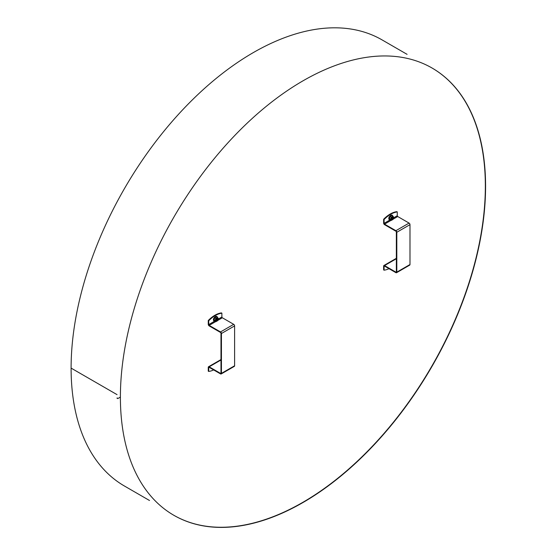 <?xml version="1.0" encoding="UTF-8"?>
<svg xmlns="http://www.w3.org/2000/svg" width="558" height="558" viewBox="0 0 558 558"><rect width="100%" height="100%" fill="white"/><g stroke="black" fill="none" stroke-linecap="round" stroke-linejoin="round"><path stroke-width="0.84" d="M117.215 397.882A0.642 0.37 0 0 0 118.122 398.405A0.642 0.37 180 0 1 117.215 397.882M149.509 500.498L124.448 486.025A257.58 148.714 -60 0 1 71.103 368.113L117.054 394.639L71.103 368.113A257.58 148.714 -60 0 1 183.54 108.887A257.58 148.714 -60 0 1 382.028 39.876L407.089 54.349M120.395 397.094L118.122 398.405L120.395 397.094A258.221 149.084 -60 0 1 233.111 137.226A258.221 149.084 -60 0 1 432.101 68.048A258.221 149.084 -60 0 1 432.101 366.215A258.221 149.084 -60 0 1 173.873 515.306A258.221 149.084 -60 0 1 120.395 397.094M431.983 67.978A258.221 149.084 -60 0 1 431.871 366.083A258.221 149.084 -60 0 1 173.761 515.236M397.261 211.921A25.703 14.836 120 0 0 384.085 219.524L383.632 219.266A25.703 14.836 -60 0 1 396.808 211.656L397.261 211.921L397.261 215.737A0.642 0.37 -120 0 0 397.715 216.525L409.07 223.081A1.283 0.739 60 0 1 409.984 224.658L409.984 264.527A1.283 0.739 60 0 1 409.712 265.113L396.536 272.723A1.283 0.739 -120 0 0 396.808 272.137L396.808 232.261A1.283 0.739 -120 0 0 395.894 230.691L384.539 224.135A0.642 0.37 -120 0 1 384.085 223.346L389.861 220.012M384.085 219.524L384.085 223.346M396.347 258.759L384.539 265.573A1.283 0.739 -120 0 0 383.897 265.51A1.283 0.739 -120 0 0 383.632 266.103L383.632 269.919L384.085 270.184A25.703 14.836 120 0 0 389.003 268.677M384.085 270.184L384.085 266.361A0.642 0.37 60 0 1 384.539 266.103L395.894 272.66A1.283 0.739 -120 0 0 396.536 272.723M383.632 219.266L383.632 223.081A1.283 0.739 -120 0 0 384.539 224.658L395.894 231.214A0.642 0.37 60 0 1 396.347 232.002L396.347 271.872A0.642 0.37 -120 0 1 395.894 272.137L396.347 271.872M384.539 265.573L395.894 272.137M392.825 216.811A1.639 0.949 -60 0 1 393.055 217.481A1.639 0.949 -60 0 1 392.413 219.05A1.639 0.949 -60 0 1 391.2 219.622M390.168 219.74L389.365 218.617L390.14 216.518L391.765 215.528L392.944 216.169M391.451 218.025L392.1 219.106L391.695 219.343A1.346 0.781 120 0 0 391.897 219.252A1.346 0.781 120 0 0 392.1 219.106L392.1 218.401L392.832 217.85A1.346 0.781 120 0 0 392.853 217.599L391.563 217.822M392.1 216.978L392.135 217.739L392.832 217.376M391.695 219.343L391.66 218.562L390.984 218.91M391.081 218.387L391.695 217.327M221.889 313.171A25.703 14.836 120 0 0 208.713 320.773L208.26 320.508A25.703 14.836 -60 0 1 221.435 312.905L221.889 313.171L221.889 316.986A0.642 0.37 -120 0 0 222.342 317.774L233.704 324.331A1.283 0.739 60 0 1 234.611 325.907L234.611 365.776A1.283 0.739 60 0 1 234.346 366.362L221.17 373.972A1.283 0.739 -120 0 0 221.435 373.379L221.435 333.51A1.283 0.739 -120 0 0 220.529 331.94L209.166 325.377A0.642 0.37 -120 0 1 208.713 324.596L214.488 321.262M208.713 320.773L208.713 324.596M220.982 360.001L209.166 366.822A1.283 0.739 -120 0 0 208.525 366.759A1.283 0.739 -120 0 0 208.26 367.345L208.26 371.168L208.713 371.433A25.703 14.836 120 0 0 213.637 369.926M208.713 371.433L208.713 367.61A0.642 0.37 60 0 1 209.166 367.345L220.529 373.909A1.283 0.739 -120 0 0 221.17 373.972M208.26 320.508L208.26 324.331A1.283 0.739 -120 0 0 209.166 325.907L220.529 332.463A0.642 0.37 60 0 1 220.982 333.252L220.982 373.121A0.642 0.37 -120 0 1 220.529 373.379L220.982 373.121M209.166 366.822L220.529 373.379M217.46 318.06A1.639 0.949 -60 0 1 217.69 318.73A1.639 0.949 -60 0 1 217.048 320.299A1.639 0.949 -60 0 1 215.834 320.871M216.392 316.777L217.529 317.432L215.981 318.325L215.13 320.418L215.918 321.638L214.781 320.983L213.993 319.762L214.844 317.669L216.462 316.77L218.387 318.611L217.578 320.711L216.03 321.603L215.214 320.445L215.988 318.451L217.578 317.509M216.079 319.274L216.734 320.355L216.323 320.62A1.346 0.781 120 0 0 216.532 320.501A1.346 0.781 120 0 0 216.734 320.355L216.846 319.455L217.46 319.099A1.346 0.781 120 0 0 217.481 318.848L216.19 319.071M216.734 318.227L216.769 318.988L217.46 318.625M216.323 320.62L216.295 319.811L215.618 320.159M215.716 319.636L216.323 318.576M393.606 217.85L397.261 215.737M384.539 266.103L384.085 266.361M397.715 216.525L393.083 219.203M391.158 220.312L384.539 224.135M396.808 272.137L409.984 264.527M395.894 230.691L409.07 223.081M409.984 224.658L396.808 232.261M392.148 216.929A1.639 0.949 -60 0 1 392.944 216.867A1.639 0.949 -60 0 1 393.285 217.613A1.639 0.949 -60 0 1 392.567 219.259A1.639 0.949 -60 0 1 391.304 219.699A1.639 0.949 -60 0 1 390.97 218.98M393.376 217.613A1.702 0.983 120 0 0 391.57 217.453A1.702 0.983 120 0 0 391.57 219.859A1.702 0.983 120 0 0 393.376 217.613M392.985 216.267L393.76 217.369L392.985 219.413L391.36 220.354L390.586 219.196L391.395 217.153L392.965 216.176L393.767 217.306L392.999 216.218M393.76 217.369L392.985 219.413M391.828 215.521L392.944 216.26M391.765 215.528L392.902 216.183L391.395 217.153M390.216 216.42L391.36 217.201M390.14 216.518L391.27 217.174L390.586 219.196M389.365 218.513L390.586 219.252M389.365 218.617L391.36 220.354M390.14 219.719L391.381 220.382L392.944 219.461M390.426 219.894A2.504 1.444 -60 0 1 389.735 216.902A2.504 1.444 -60 0 1 392.672 216.009M392.727 216.037A2.699 1.555 120 0 0 392.204 215.214A2.699 1.555 120 0 0 389.505 216.769A2.699 1.555 120 0 0 389.505 219.887A2.699 1.555 120 0 0 390.481 219.922M389.484 219.873A2.699 1.555 -60 0 1 389.456 219.859A2.699 1.555 -60 0 1 389.456 216.741A2.699 1.555 -60 0 1 392.155 215.186A2.699 1.555 -60 0 1 392.176 215.2M390.74 215.36A2.504 1.444 120 0 0 388.898 218.541M392.1 218.401L391.583 218.101M392.218 218.206L391.695 217.899M392.1 217.669L391.695 217.432L392.1 217.669M391.583 218.569L391.172 218.331M218.234 319.099L221.889 316.986M209.166 367.345L208.713 367.61M222.342 317.774L217.711 320.445M215.786 321.561L209.166 325.377M221.435 373.379L234.611 365.776M220.529 331.94L233.704 324.331M234.611 325.907L221.435 333.51M216.776 318.179A1.639 0.949 -60 0 1 217.578 318.109A1.639 0.949 -60 0 1 217.913 318.862A1.639 0.949 -60 0 1 217.201 320.508A1.639 0.949 -60 0 1 215.939 320.948A1.639 0.949 -60 0 1 215.597 320.222M218.004 318.862A1.702 0.983 120 0 0 216.197 318.702A1.702 0.983 120 0 0 216.197 321.108A1.702 0.983 120 0 0 218.004 318.862M218.394 318.618L217.613 317.516M217.592 317.425L216.462 316.77M214.844 317.669L216.03 318.402M214.767 317.767L215.988 318.451M213.993 319.762L215.214 320.445M213.993 319.867L215.214 320.501M214.767 320.969L215.988 321.596M217.613 320.662L215.918 321.638L217.578 320.711M217.627 320.655L218.401 318.667L217.62 317.453M215.06 321.136A2.504 1.444 -60 0 1 214.37 318.151A2.504 1.444 -60 0 1 217.299 317.258M217.355 317.286A2.699 1.555 120 0 0 216.832 316.456A2.699 1.555 120 0 0 214.132 318.018A2.699 1.555 120 0 0 214.132 321.136A2.699 1.555 120 0 0 215.116 321.171M214.112 321.122A2.699 1.555 -60 0 1 214.091 321.108A2.699 1.555 -60 0 1 214.091 317.99A2.699 1.555 -60 0 1 216.79 316.435A2.699 1.555 -60 0 1 216.811 316.449L216.79 316.435C212.41 317.342 213.275 320.927 214.091 321.108L215.158 321.199M215.367 316.609A2.504 1.444 120 0 0 213.533 319.79M216.734 319.65L216.211 319.343M216.846 319.455L216.323 319.148M216.734 318.911L216.323 318.681L216.734 318.911M216.211 319.818L215.8 319.581M396.347 258.319L383.897 265.51M391.304 219.699C389.937 219.824 392.713 215.5 392.944 216.867M392.999 219.413L391.381 220.382L390.154 219.733M392.818 216.525L392.155 215.186C387.782 216.092 388.647 219.678 389.456 219.859L390.53 219.95M391.66 218.562L391.221 218.311M392.135 217.739L391.695 217.487M220.982 359.568L208.525 366.759M215.939 320.948C214.565 321.073 217.341 316.749 217.578 318.109M217.453 317.774L216.832 316.456M216.295 319.811L215.848 319.553M216.769 318.988L216.323 318.73"/></g></svg>
